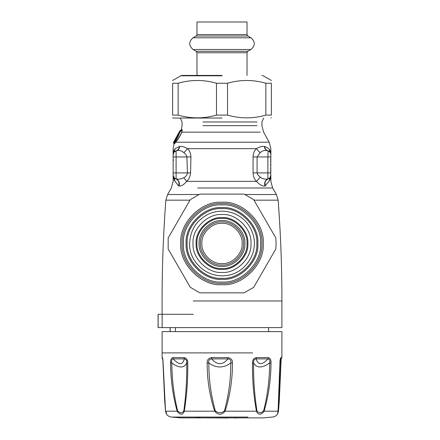 <?xml version="1.0" encoding="UTF-8"?>
<svg xmlns="http://www.w3.org/2000/svg" width="440" height="440" viewBox="0 0 440 440"><rect width="100%" height="100%" fill="white"/><g stroke="black" fill="none" stroke-linecap="round" stroke-linejoin="round"><path stroke-width="0.66" d="M270.474 168.311L270.853 169.021L270.639 168.212M270.474 164.604L270.853 164.923L270.474 165.242M270.474 161.535L270.853 160.826L270.639 161.634M173.52 160.369L173.14 159.555M179.669 132.061L179.641 132.132C179.328 133.975 175.329 140.531 174.427 141.427L174.719 141.048M173.789 141.889L179.509 131.637L179.713 131.984L177.1 137.462L173.789 141.889L174.922 140.767M270.474 170.935L270.853 171.749L270.853 170.808M270.474 159.533L270.853 159.957M270.853 159.038L270.853 158.097M270.848 154.385L270.727 177.04M269.615 151.784L267.894 150.816C269.742 151.443 270.727 152.73 270.853 154.677L270.347 151.179L268.889 148.665L266.046 146.933L264.325 146.454C262.064 146.135 259.419 146.872 256.388 148.665C254.353 150.557 253.248 153.312 253.066 156.937L253.066 172.909C253.264 176.644 254.419 179.46 256.531 181.352C259.518 184.723 262.322 186.296 264.952 186.071L268.966 181.352L270.347 177.122M264.325 146.454C264.589 148.687 265.65 150.106 267.514 150.716C264.809 149.99 262.339 150.673 260.101 152.763L257.081 156.937L257.081 172.909L257.835 174.873L260.249 177.172C262.322 178.855 264.869 179.465 267.894 179.009L268.114 178.965C269.836 178.282 270.749 177.018 270.853 175.17L268.966 181.352C271.48 181.352 271.48 181.352 268.966 181.352L270.386 178.624L270.848 175.395M270.001 177.639L269.693 177.986M269.676 178.002L269.231 178.387M265.386 185.917C264.418 182.595 265.331 180.279 268.114 178.965L270.012 177.628M270.661 176.402L270.82 175.687M173.14 160.05L173.14 159.77M173.14 156.937L173.146 175.692L174.174 180.031L175.027 181.352L173.982 177.628L175.885 178.965L178.189 179.179L180.912 178.849L183.755 177.76C185.917 176.644 187.16 175.027 187.479 172.909L186.857 156.376L185.818 154.484L183.904 152.691C181.643 150.656 179.168 149.996 176.484 150.716L174.07 152.114L173.14 154.677L173.14 156.937L176.099 156.937L176.099 179.009C178.915 180.312 179.894 182.666 179.042 186.065C181.511 186.175 184.052 184.608 186.665 181.352L183.755 177.76M173.14 175.203L174.35 178.035M173.14 175.269L173.14 175.17C173.245 177.018 174.163 178.282 175.885 178.965L175.868 178.959M173.14 175.335L173.261 176.16M173.156 175.532L173.399 176.594M173.993 177.639L174.301 177.986M174.317 178.002L174.763 178.387M175.885 178.965C178.668 180.274 179.575 182.589 178.613 185.906L175.027 181.352C172.513 181.352 172.513 181.352 175.027 181.352L173.982 177.628M179.707 132.886L179.212 132.495L179.68 132.567L179.509 131.637M174.196 141.13L179.036 132.401M174.229 141.691L174.631 142.379L177.898 136.857L180.174 131.659L180.224 130.873L179.922 130.873M174.295 141.592L174.014 141.884M173.151 154.385L173.14 154.677C173.267 152.73 174.251 151.443 176.099 150.816C177.986 150.2 179.064 148.77 179.328 146.526L175.104 148.665L173.668 151.107L173.14 154.677L173.14 148.665L173.971 144.023L173.498 142.428L174.02 141.597M270.776 153.868L270.853 154.66M268.889 148.665C271.502 148.665 271.502 148.665 268.889 148.665L270.237 152.537L269.401 151.591M268.785 151.173L269.187 151.431M264.952 186.071C264.094 182.672 265.078 180.318 267.894 179.009L267.894 156.937L270.853 156.937M183.904 152.691L187.512 148.665C189.58 150.524 190.718 153.28 190.933 156.937L190.553 172.909C190.135 176.764 188.843 179.575 186.665 181.352L256.531 181.352L260.249 177.172M174.125 143.319L174.631 142.379M173.938 142.434L174.091 143.435L174.994 142.571L174.455 141.708L174.818 141.24L175.483 141.988L177.738 139.133C178.316 138.572 181.34 133.501 181.726 132.187L182.034 130.257L180.01 131.808L180.037 131.109L181.396 129.657M173.222 153.868L173.421 153.191M173.8 152.471L174.103 152.075M174.152 152.02L174.713 151.498M178.613 185.906L179.042 186.065M173.773 142.428L174.455 141.708M179.729 131.637L179.899 132.567M179.713 131.984L179.619 132.275M269.923 152.114L270.221 152.515M270.556 153.164L270.798 154.006M264.666 146.526C264.93 148.77 266.007 150.2 267.894 150.816L268.416 150.997M176.484 150.716C178.343 150.106 179.41 148.687 179.669 146.454C181.913 146.146 184.531 146.878 187.512 148.665L256.388 148.665L260.101 152.763M174.059 152.125L175.104 148.665C172.491 148.665 172.491 148.665 175.104 148.665M174.389 151.773L174.68 151.525M175.257 151.151L175.571 150.997M174.262 143.435L174.246 144.023L175.126 143.033L175.637 141.806M190.553 172.909L173.14 172.909M174.818 141.24L177.738 136.774L180.01 131.808M177.078 135.927L176.754 136.549M175.126 143.033L174.994 142.571L175.483 141.988L175.604 142.401M181.374 129.646L179.724 131.114L179.46 131.621L180.23 131.461M270.853 154.677L270.853 148.665L269.187 142.208L175.753 142.208L177.848 139.332C178.426 138.71 181.445 133.474 181.836 132.138L181.726 132.187M202.048 132.138L260.271 132.138L181.836 132.138L182.188 130.07L180.043 131.703M182.188 130.07L181.566 129.399M182.171 129.96L181.874 129.376M280.082 361.389L281.886 357.583L281.908 331.601L162.09 331.601L162.113 357.583L162.41 357.583C162.822 358.303 163.053 360.113 163.103 363.006L165.528 411.197C166.711 415.25 166.843 415.25 165.919 411.197M227.959 357.583L227.92 358.886C230.34 359.172 231.292 360.525 230.775 362.951C230.852 379.352 228.734 395.329 224.417 410.894L225.115 411.197C221.667 415.25 218.174 415.25 214.649 411.197C209.594 395.566 207.103 379.5 207.174 363.006C206.91 360.113 208.379 358.303 211.58 357.583L227.959 357.583C231.198 358.303 232.689 360.113 232.43 363.006C232.518 379.489 230.082 395.555 225.115 411.197L256.454 411.197C253.578 395.566 252.258 379.5 252.489 363.006C252.324 360.113 253.605 358.303 256.333 357.583L256.13 358.886C258.126 365.222 262.108 365.222 268.07 358.886C269.66 359.172 270.199 360.525 269.676 362.951C269.572 379.352 267.553 395.329 263.615 410.894C261.069 413.325 258.852 413.325 256.96 410.894C254.507 395.346 253.38 379.363 253.583 362.951C253.336 360.525 254.183 359.172 256.13 358.886L268.07 358.886L268.345 357.583C270.347 358.303 271.238 360.113 271.013 363.006C270.908 379.489 268.609 395.555 264.132 411.197C260.854 415.25 258.297 415.25 256.454 411.197L256.96 410.894M281.001 359.805L278.471 411.197C277.283 415.25 277.151 415.25 278.075 411.197L279.939 363.006C279.972 360.113 280.319 358.303 280.973 357.583L280.264 359.711M165.528 411.197L165.561 410.894L165.528 411.197L177.144 411.197C172.876 395.566 170.671 379.5 170.544 363.006C170.335 360.113 171.132 358.303 172.931 357.583L173.222 358.886C179.053 365.222 182.743 365.222 184.299 358.886C186.131 359.172 186.94 360.525 186.731 362.951C186.945 379.352 185.966 395.329 183.805 410.894C182.094 413.325 180.037 413.325 177.628 410.894C173.871 395.346 171.924 379.363 171.804 362.951C171.303 360.525 171.776 359.172 173.222 358.886L184.299 358.886L184.074 357.583C186.659 358.303 187.88 360.113 187.732 363.006C187.968 379.489 186.813 395.555 184.272 411.197C182.672 415.25 180.296 415.25 177.144 411.197L177.628 410.894M162.795 358.864L164.703 401.082L165.517 411.136L166.364 413.892C167.563 415.75 169.246 416.807 171.419 417.06L247.896 417.06M277.656 413.842L277.629 413.892C276.43 415.75 274.747 416.807 272.575 417.06L263.269 417.868L180.725 417.868L171.419 417.06M252.489 363.006L253.583 362.951C256.784 368.297 262.147 368.297 269.676 362.951L271.013 363.006M278.075 411.197L278.091 410.894L278.075 411.197L264.132 411.197L263.615 410.894M277.855 412.627L278.625 402.226L280.022 362.984L280.423 359.018L281.232 358.886M278.471 411.197L278.432 410.894C277.838 413.325 277.728 413.325 278.091 410.894M183.805 410.894L184.272 411.197L214.649 411.197L215.347 410.894C210.953 395.346 208.786 379.363 208.84 362.951C208.313 360.525 209.242 359.172 211.64 358.886C217.179 365.222 222.602 365.222 227.92 358.886L211.64 358.886L211.58 357.583M207.174 363.006L208.84 362.951C216.271 368.297 223.581 368.297 230.775 362.951L232.424 363.006M170.544 363.006L171.804 362.951C179.113 368.297 184.085 368.297 186.731 362.951L187.732 363.006M162.41 357.583L162.773 358.903M224.417 410.894C221.414 413.325 218.389 413.325 215.347 410.894M280.011 363.924L280.649 362.951M228.135 418L205.079 417.868M175.478 331.601L175.478 327.608M170.143 331.601L170.143 327.608M162.146 327.608L281.908 327.608L158.153 327.608L158.153 314.292L162.146 314.292L162.146 327.608M196.972 75.427L196.972 52.74L247.022 52.74L247.022 75.427M247.022 52.74L247.863 51.277L196.13 51.277L196.972 52.74M247.863 36.009L247.022 34.546L196.972 34.546L196.13 36.009L247.863 36.009L250.943 37.785C255.387 41.69 255.387 45.595 250.943 49.5L247.863 51.277M196.972 34.546L196.972 22L247.022 22L247.022 34.546M221.997 75.427L182.144 75.427L221.997 75.427M178.145 115.104L172.629 115.104C172.629 118.773 172.629 118.773 172.629 115.104L172.629 83.237C172.629 79.569 172.629 79.569 172.629 83.237L178.145 83.237L178.145 115.104C190.922 118.773 203.704 118.773 216.48 115.104L227.513 115.104C240.295 118.773 253.072 118.773 265.848 115.104L271.365 115.104C271.365 118.773 271.365 118.773 271.365 115.104L271.365 83.237L265.848 83.237C253.072 79.569 240.295 79.569 227.513 83.237L216.48 83.237C203.704 79.569 190.922 79.569 178.145 83.237M271.365 83.237C271.365 79.569 271.365 79.569 271.365 83.237M221.997 118.036L172.964 118.036L221.997 118.036M265.848 115.104L265.848 83.237M227.513 83.237L227.513 115.104M216.48 115.104L216.48 83.237M275.82 237.952L276.1 243.469L275.82 248.985L253.688 287.32L244.129 292.842L199.865 292.842L190.306 287.32L168.173 248.985L168.173 237.952L190.306 199.617L199.865 194.101L244.129 194.101L253.688 199.617L275.82 237.952L253.688 199.617M186.153 243.469C184.553 225.737 204.264 206.024 221.997 207.625C239.729 206.024 259.44 225.737 257.84 243.469C259.44 261.206 239.729 280.918 221.997 279.312C204.264 280.918 184.553 261.206 186.153 243.469M253.688 287.32L275.82 248.985M168.173 248.985L190.306 287.32M190.306 199.617L168.173 237.952M221.997 223.35C212.042 222.448 200.976 233.514 201.878 243.469C200.976 253.424 212.042 264.49 221.997 263.588C231.952 264.49 243.018 253.424 242.115 243.469C243.018 233.514 231.952 222.448 221.997 223.35M247.022 243.469C248.138 231.088 234.377 217.327 221.997 218.449C209.616 217.327 195.855 231.088 196.972 243.469C195.855 255.849 209.616 269.61 221.997 268.494C234.377 269.61 248.138 255.849 247.022 243.469M243.573 243.469C244.536 254.144 232.672 266.007 221.997 265.045C211.321 266.007 199.458 254.144 200.426 243.469C199.458 232.793 211.321 220.93 221.997 221.898C232.672 220.93 244.536 232.793 243.573 243.469M244.904 243.469C245.927 232.139 233.332 219.538 221.997 220.566C210.667 219.538 198.066 232.139 199.089 243.469C198.066 254.804 210.667 267.399 221.997 266.376C233.332 267.399 245.927 254.804 244.904 243.469M193.276 300.982L281.908 300.982C281.925 267.333 280.671 233.728 278.146 200.173L254.007 200.173M193.276 314.292L162.146 314.292M162.09 314.292L162.09 300.982C162.069 267.333 163.323 233.728 165.853 200.173L189.987 200.173M270.853 172.909L253.066 172.909M165.853 200.173L167.596 194.519L198.952 194.519M245.042 194.519L276.397 194.519L278.146 200.173M268.076 150.871L267.894 156.937L253.066 156.937M276.397 194.519L272.641 188.007L197.72 188.007M176.099 150.816L176.099 156.937L190.933 156.937M180.037 131.109L179.735 131.114M202.851 125.686L257.048 125.686L202.851 125.686M202.851 121.968L257.048 121.968L202.851 121.968M252.676 352.902L162.09 352.902M256.333 357.583L268.345 357.583M280.973 357.583L281.589 357.583M172.931 357.583L184.074 357.583M162.871 359.59L162.465 358.886L162.762 358.886M200.865 417.868L196.097 417.06M196.13 36.009L193.05 37.785C188.606 41.69 188.606 45.595 193.05 49.5L250.943 49.5M193.05 37.785L250.943 37.785M221.997 75.79L180.791 75.79L221.997 75.79M182.144 243.469C180.362 223.751 202.279 201.834 221.997 203.615C241.714 201.834 263.632 223.751 261.85 243.469C263.632 263.186 241.714 285.104 221.997 283.322C202.279 285.104 180.362 263.186 182.144 243.469M263.203 243.469C265.045 223.08 242.385 200.42 221.997 202.263C201.608 200.42 178.948 223.08 180.791 243.469C178.948 263.857 201.608 286.517 221.997 284.675C242.385 286.517 265.045 263.857 263.203 243.469M183.447 243.469C181.726 262.543 202.923 283.74 221.997 282.018C241.071 283.74 262.268 262.543 260.546 243.469C262.268 224.395 241.071 203.198 221.997 204.919C202.923 203.198 181.726 224.395 183.447 243.469M256.817 243.469C258.374 226.243 239.223 207.091 221.997 208.648C204.771 207.091 185.62 226.243 187.176 243.469C185.62 260.695 204.771 279.846 221.997 278.289C239.223 279.846 258.374 260.695 256.817 243.469M247.863 243.469C249.024 230.67 234.795 216.447 221.997 217.602C209.198 216.447 194.97 230.67 196.13 243.469C194.97 256.267 209.198 270.496 221.997 269.341C234.795 270.496 249.024 256.267 247.863 243.469M193.05 243.469C191.757 257.791 207.674 273.707 221.997 272.415C236.319 273.707 252.236 257.791 250.943 243.469C252.236 229.147 236.319 213.23 221.997 214.522C207.674 213.23 191.757 229.147 193.05 243.469M281.908 327.608L281.908 300.982M270.507 176.798L270.138 177.452L270.507 176.798M270.853 175.346L270.732 176.16L270.853 175.346M270.853 175.17L270.853 181.352L272.641 188.007M167.596 194.519L171.353 188.007L173.14 181.352L173.14 175.17M173.877 141.691L179.46 131.621M269.187 142.208L263.604 132.138L261.938 125.686L261.938 121.968L263.67 118.036M180.323 118.036L182.056 121.968L182.056 125.686L181.363 129.657M281.122 359.59L279.29 401.082L278.482 411.136L277.635 413.881M162.465 358.886L162.113 357.583M238.915 417.868L233.981 418M268.593 327.608L268.593 331.601M170.077 327.608L170.077 331.601M158.092 327.608L158.092 314.292M193.05 49.5L196.13 51.277M172.629 80.504L180.791 75.79L182.144 75.427M271.365 80.504L263.203 75.79L261.85 75.427M172.964 118.036L172.629 117.838M271.029 118.036L271.365 117.838M189.668 243.469C188.628 259.87 205.007 278.014 225.731 275.583C245.157 273.971 259.237 252.384 252.896 233.97C249.898 224.807 244.035 218.152 235.323 214.016C226.441 210.194 217.558 210.194 208.67 214.016C196.576 220.121 190.24 229.939 189.668 243.469"/></g></svg>
